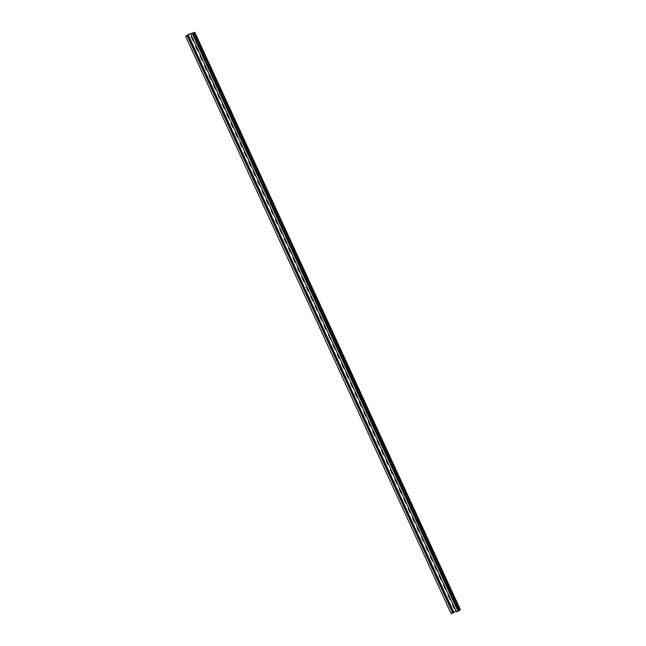 <?xml version="1.0" encoding="UTF-8"?>
<svg xmlns="http://www.w3.org/2000/svg" width="646" height="646" viewBox="0 0 646 646"><rect width="100%" height="100%" fill="white"/><g stroke="black" fill="none" stroke-linecap="round" stroke-linejoin="round"><path stroke-width="0.97" d="M192.161 33.98L194.139 32.623L188.131 34.722L186.306 36.023L187.978 35.255L453.532 612.602L452.765 613.151L451.191 613.7L185.636 36.354L187.211 35.805L452.765 613.151M192.088 33.818L194.809 32.3L187.97 34.682L185.636 36.354M188.002 34.868L453.403 612.327M456.157 611.213L453.557 612.166L188.018 34.836M453.678 612.077L188.131 34.722M190.901 34.513L456.456 611.867L458.03 611.318L458.717 610.793L193.162 33.463M192.476 33.963L458.03 611.318M198.5 51.026A1.445 1.171 54.5 0 1 197.385 50.089L195.924 46.908A1.445 1.171 54.5 0 1 195.988 45.559M207.35 70.269A1.445 1.171 54.5 0 1 206.236 69.332L204.774 66.158A1.445 1.171 54.5 0 1 204.839 64.81M216.2 89.511A1.445 1.171 54.5 0 1 215.086 88.575L213.632 85.401A1.445 1.171 54.5 0 1 213.689 84.053M225.058 108.762A1.445 1.171 54.5 0 1 223.944 107.825L222.482 104.644A1.445 1.171 54.5 0 1 222.539 103.295M233.909 128.005A1.445 1.171 54.5 0 1 232.794 127.068L231.333 123.895A1.445 1.171 54.5 0 1 231.397 122.546M242.759 147.248A1.445 1.171 54.5 0 1 241.644 146.311L240.183 143.137A1.445 1.171 54.5 0 1 240.247 141.789M251.609 166.498A1.445 1.171 54.5 0 1 250.495 165.554L249.033 162.38A1.445 1.171 54.5 0 1 249.098 161.032M260.459 185.741A1.445 1.171 54.5 0 1 259.345 184.804L257.891 181.623A1.445 1.171 54.5 0 1 257.948 180.274M269.309 204.984A1.445 1.171 54.5 0 1 268.203 204.047L266.741 200.874A1.445 1.171 54.5 0 1 266.798 199.525M278.168 224.227A1.445 1.171 54.5 0 1 277.053 223.29L275.592 220.116A1.445 1.171 54.5 0 1 275.648 218.768M287.018 243.477A1.445 1.171 54.5 0 1 285.903 242.533L284.442 239.359A1.445 1.171 54.5 0 1 284.506 238.011M295.868 262.72A1.445 1.171 54.5 0 1 294.754 261.783L293.292 258.61A1.445 1.171 54.5 0 1 293.357 257.261M304.718 281.963A1.445 1.171 54.5 0 1 303.604 281.026L302.142 277.853A1.445 1.171 54.5 0 1 302.207 276.504M313.568 301.214A1.445 1.171 54.5 0 1 312.454 300.269L311.001 297.095A1.445 1.171 54.5 0 1 311.057 295.747M322.427 320.456A1.445 1.171 54.5 0 1 321.312 319.52L319.851 316.338A1.445 1.171 54.5 0 1 319.907 314.99M331.277 339.699A1.445 1.171 54.5 0 1 330.163 338.762L328.701 335.589A1.445 1.171 54.5 0 1 328.766 334.24M340.127 358.942A1.445 1.171 54.5 0 1 339.013 358.005L337.551 354.832A1.445 1.171 54.5 0 1 337.616 353.483M348.977 378.193A1.445 1.171 54.5 0 1 347.863 377.248L346.401 374.074A1.445 1.171 54.5 0 1 346.466 372.726M357.827 397.435A1.445 1.171 54.5 0 1 356.713 396.499L355.26 393.317A1.445 1.171 54.5 0 1 355.316 391.969M366.678 416.678A1.445 1.171 54.5 0 1 365.571 415.741L364.11 412.568A1.445 1.171 54.5 0 1 364.166 411.219M375.536 435.929A1.445 1.171 54.5 0 1 374.422 434.984L372.96 431.811A1.445 1.171 54.5 0 1 373.025 430.462M384.386 455.172A1.445 1.171 54.5 0 1 383.272 454.235L381.81 451.053A1.445 1.171 54.5 0 1 381.875 449.705M393.236 474.414A1.445 1.171 54.5 0 1 392.122 473.478L390.66 470.304A1.445 1.171 54.5 0 1 390.725 468.956M402.087 493.657A1.445 1.171 54.5 0 1 400.972 492.72L399.511 489.547A1.445 1.171 54.5 0 1 399.575 488.198M410.937 512.908A1.445 1.171 54.5 0 1 409.83 511.963L408.369 508.79A1.445 1.171 54.5 0 1 408.425 507.441M419.795 532.151A1.445 1.171 54.5 0 1 418.681 531.214L417.219 528.032A1.445 1.171 54.5 0 1 417.276 526.684M428.645 551.393A1.445 1.171 54.5 0 1 427.531 550.457L426.069 547.283A1.445 1.171 54.5 0 1 426.134 545.935M437.495 570.636A1.445 1.171 54.5 0 1 436.381 569.699L434.92 566.526A1.445 1.171 54.5 0 1 434.984 565.177M446.346 589.887A1.445 1.171 54.5 0 1 445.231 588.95L443.77 585.769A1.445 1.171 54.5 0 1 443.834 584.42M455.196 609.13A1.445 1.171 54.5 0 1 454.081 608.193L452.628 605.019A1.445 1.171 54.5 0 1 452.685 603.671M450.771 599.504A1.445 1.171 54.5 0 1 449.656 598.567L448.203 595.394A1.445 1.171 54.5 0 1 448.259 594.045M441.921 580.261A1.445 1.171 54.5 0 1 440.806 579.325L439.345 576.151A1.445 1.171 54.5 0 1 439.409 574.803M433.07 561.019A1.445 1.171 54.5 0 1 431.956 560.082L430.494 556.9A1.445 1.171 54.5 0 1 430.559 555.552M424.22 541.776A1.445 1.171 54.5 0 1 423.106 540.831L421.644 537.658A1.445 1.171 54.5 0 1 421.709 536.309M415.37 522.525A1.445 1.171 54.5 0 1 414.256 521.588L412.794 518.415A1.445 1.171 54.5 0 1 412.851 517.066M406.512 503.282A1.445 1.171 54.5 0 1 405.397 502.346L403.944 499.172A1.445 1.171 54.5 0 1 404 497.824M397.661 484.04A1.445 1.171 54.5 0 1 396.547 483.095L395.086 479.921A1.445 1.171 54.5 0 1 395.15 478.573M388.811 464.789A1.445 1.171 54.5 0 1 387.697 463.852L386.235 460.679A1.445 1.171 54.5 0 1 386.3 459.33M379.961 445.546A1.445 1.171 54.5 0 1 378.847 444.61L377.385 441.436A1.445 1.171 54.5 0 1 377.45 440.087M371.111 426.303A1.445 1.171 54.5 0 1 369.996 425.367L368.535 422.185A1.445 1.171 54.5 0 1 368.591 420.837M362.253 407.061A1.445 1.171 54.5 0 1 361.146 406.116L359.685 402.942A1.445 1.171 54.5 0 1 359.741 401.594M353.402 387.81A1.445 1.171 54.5 0 1 352.288 386.873L350.826 383.7A1.445 1.171 54.5 0 1 350.891 382.351M344.552 368.567A1.445 1.171 54.5 0 1 343.438 367.631L341.976 364.457A1.445 1.171 54.5 0 1 342.041 363.109M335.702 349.325A1.445 1.171 54.5 0 1 334.588 348.388L333.126 345.206A1.445 1.171 54.5 0 1 333.191 343.858M326.852 330.074A1.445 1.171 54.5 0 1 325.737 329.137L324.276 325.964A1.445 1.171 54.5 0 1 324.34 324.615M317.993 310.831A1.445 1.171 54.5 0 1 316.887 309.894L315.426 306.721A1.445 1.171 54.5 0 1 315.482 305.372M309.143 291.588A1.445 1.171 54.5 0 1 308.029 290.652L306.575 287.47A1.445 1.171 54.5 0 1 306.632 286.121M300.293 272.346A1.445 1.171 54.5 0 1 299.179 271.401L297.717 268.227A1.445 1.171 54.5 0 1 297.782 266.879M291.443 253.095A1.445 1.171 54.5 0 1 290.329 252.158L288.867 248.985A1.445 1.171 54.5 0 1 288.932 247.636M282.593 233.852A1.445 1.171 54.5 0 1 281.478 232.915L280.017 229.742A1.445 1.171 54.5 0 1 280.081 228.393M273.743 214.609A1.445 1.171 54.5 0 1 272.628 213.673L271.167 210.491A1.445 1.171 54.5 0 1 271.223 209.143M264.884 195.367A1.445 1.171 54.5 0 1 263.77 194.422L262.316 191.248A1.445 1.171 54.5 0 1 262.373 189.9M256.034 176.116A1.445 1.171 54.5 0 1 254.92 175.179L253.458 172.006A1.445 1.171 54.5 0 1 253.523 170.657M247.184 156.873A1.445 1.171 54.5 0 1 246.069 155.936L244.608 152.755A1.445 1.171 54.5 0 1 244.672 151.406M238.334 137.63A1.445 1.171 54.5 0 1 237.219 136.686L235.758 133.512A1.445 1.171 54.5 0 1 235.822 132.164M229.483 118.379A1.445 1.171 54.5 0 1 228.369 117.443L226.907 114.269A1.445 1.171 54.5 0 1 226.964 112.921M220.625 99.137A1.445 1.171 54.5 0 1 219.519 98.2L218.057 95.027A1.445 1.171 54.5 0 1 218.114 93.678M211.775 79.894A1.445 1.171 54.5 0 1 210.661 78.957L209.199 75.776A1.445 1.171 54.5 0 1 209.264 74.427M202.925 60.651A1.445 1.171 54.5 0 1 201.81 59.707L200.349 56.533A1.445 1.171 54.5 0 1 200.413 55.185M194.075 41.401A1.445 1.171 54.5 0 1 192.96 40.464L191.499 37.29A1.445 1.171 54.5 0 1 191.563 35.942M194.809 32.3L460.364 609.646L459.968 609.929L194.422 32.575M196.069 45.745A1.445 1.171 -125.5 0 0 196.182 46.73L197.644 49.903A1.445 1.171 -125.5 0 0 198.338 50.679M204.919 64.996A1.445 1.171 -125.5 0 0 205.032 65.973L206.494 69.146A1.445 1.171 -125.5 0 0 207.188 69.921M213.778 84.238A1.445 1.171 -125.5 0 0 213.883 85.215L215.344 88.397A1.445 1.171 -125.5 0 0 216.047 89.172M222.628 103.481A1.445 1.171 -125.5 0 0 222.733 104.466L224.194 107.64A1.445 1.171 -125.5 0 0 224.897 108.415M231.478 122.724A1.445 1.171 -125.5 0 0 231.591 123.709L233.045 126.882A1.445 1.171 -125.5 0 0 233.747 127.658M240.328 141.975A1.445 1.171 -125.5 0 0 240.441 142.952L241.903 146.125A1.445 1.171 -125.5 0 0 242.597 146.908M249.178 161.217A1.445 1.171 -125.5 0 0 249.291 162.194L250.753 165.376A1.445 1.171 -125.5 0 0 251.447 166.151M258.037 180.46A1.445 1.171 -125.5 0 0 258.142 181.445L259.603 184.619A1.445 1.171 -125.5 0 0 260.306 185.394M266.887 199.703A1.445 1.171 -125.5 0 0 266.992 200.688L268.453 203.861A1.445 1.171 -125.5 0 0 269.156 204.637M275.737 218.954A1.445 1.171 -125.5 0 0 275.85 219.931L277.304 223.112A1.445 1.171 -125.5 0 0 278.006 223.887M284.587 238.196A1.445 1.171 -125.5 0 0 284.7 239.181L286.162 242.355A1.445 1.171 -125.5 0 0 286.856 243.13M293.437 257.439A1.445 1.171 -125.5 0 0 293.55 258.424L295.012 261.598A1.445 1.171 -125.5 0 0 295.707 262.373M302.296 276.69A1.445 1.171 -125.5 0 0 302.401 277.667L303.862 280.84A1.445 1.171 -125.5 0 0 304.565 281.624M311.146 295.933A1.445 1.171 -125.5 0 0 311.251 296.91L312.712 300.091A1.445 1.171 -125.5 0 0 313.415 300.866M319.996 315.175A1.445 1.171 -125.5 0 0 320.101 316.16L321.563 319.334A1.445 1.171 -125.5 0 0 322.265 320.109M328.846 334.418A1.445 1.171 -125.5 0 0 328.959 335.403L330.421 338.577A1.445 1.171 -125.5 0 0 331.115 339.352M337.697 353.669A1.445 1.171 -125.5 0 0 337.81 354.646L339.271 357.827A1.445 1.171 -125.5 0 0 339.966 358.603M346.547 372.912A1.445 1.171 -125.5 0 0 346.66 373.897L348.121 377.07A1.445 1.171 -125.5 0 0 348.816 377.845M355.405 392.154A1.445 1.171 -125.5 0 0 355.51 393.139L356.972 396.313A1.445 1.171 -125.5 0 0 357.674 397.088M364.255 411.405A1.445 1.171 -125.5 0 0 364.36 412.382L365.822 415.556A1.445 1.171 -125.5 0 0 366.524 416.339M373.105 430.648A1.445 1.171 -125.5 0 0 373.218 431.625L374.672 434.806A1.445 1.171 -125.5 0 0 375.374 435.582M381.956 449.891A1.445 1.171 -125.5 0 0 382.069 450.876L383.53 454.049A1.445 1.171 -125.5 0 0 384.225 454.824M390.806 469.133A1.445 1.171 -125.5 0 0 390.919 470.118L392.38 473.292A1.445 1.171 -125.5 0 0 393.075 474.067M399.664 488.384A1.445 1.171 -125.5 0 0 399.769 489.361L401.231 492.543A1.445 1.171 -125.5 0 0 401.933 493.318M408.514 507.627A1.445 1.171 -125.5 0 0 408.619 508.612L410.081 511.785A1.445 1.171 -125.5 0 0 410.783 512.561M417.364 526.87A1.445 1.171 -125.5 0 0 417.478 527.855L418.931 531.028A1.445 1.171 -125.5 0 0 419.634 531.803M426.215 546.12A1.445 1.171 -125.5 0 0 426.328 547.097L427.789 550.271A1.445 1.171 -125.5 0 0 428.484 551.046M435.065 565.363A1.445 1.171 -125.5 0 0 435.178 566.34L436.639 569.522A1.445 1.171 -125.5 0 0 437.334 570.297M443.923 584.606A1.445 1.171 -125.5 0 0 444.028 585.591L445.49 588.764A1.445 1.171 -125.5 0 0 446.192 589.54M452.773 603.848A1.445 1.171 -125.5 0 0 452.878 604.834L454.34 608.007A1.445 1.171 -125.5 0 0 455.042 608.782M448.348 594.231A1.445 1.171 -125.5 0 0 448.453 595.208L449.915 598.39A1.445 1.171 -125.5 0 0 450.617 599.165M439.49 574.98A1.445 1.171 -125.5 0 0 439.603 575.966L441.065 579.139A1.445 1.171 -125.5 0 0 441.759 579.914M430.64 555.738A1.445 1.171 -125.5 0 0 430.753 556.723L432.214 559.896A1.445 1.171 -125.5 0 0 432.909 560.671M421.79 536.495A1.445 1.171 -125.5 0 0 421.903 537.472L423.356 540.654A1.445 1.171 -125.5 0 0 424.059 541.429M412.939 517.252A1.445 1.171 -125.5 0 0 413.044 518.229L414.506 521.403A1.445 1.171 -125.5 0 0 415.208 522.186M404.089 498.001A1.445 1.171 -125.5 0 0 404.194 498.987L405.656 502.16A1.445 1.171 -125.5 0 0 406.358 502.935M395.231 478.759A1.445 1.171 -125.5 0 0 395.344 479.744L396.805 482.917A1.445 1.171 -125.5 0 0 397.5 483.692M386.381 459.516A1.445 1.171 -125.5 0 0 386.494 460.493L387.955 463.675A1.445 1.171 -125.5 0 0 388.65 464.45M377.53 440.265A1.445 1.171 -125.5 0 0 377.644 441.25L379.105 444.424A1.445 1.171 -125.5 0 0 379.8 445.199M368.68 421.022A1.445 1.171 -125.5 0 0 368.793 422.008L370.247 425.181A1.445 1.171 -125.5 0 0 370.949 425.956M359.83 401.78A1.445 1.171 -125.5 0 0 359.935 402.765L361.397 405.938A1.445 1.171 -125.5 0 0 362.099 406.714M350.98 382.537A1.445 1.171 -125.5 0 0 351.085 383.514L352.546 386.688A1.445 1.171 -125.5 0 0 353.249 387.471M342.122 363.286A1.445 1.171 -125.5 0 0 342.235 364.271L343.696 367.445A1.445 1.171 -125.5 0 0 344.391 368.22M333.271 344.043A1.445 1.171 -125.5 0 0 333.384 345.029L334.846 348.202A1.445 1.171 -125.5 0 0 335.54 348.977M324.421 324.801A1.445 1.171 -125.5 0 0 324.534 325.778L325.988 328.959A1.445 1.171 -125.5 0 0 326.69 329.735M315.571 305.558A1.445 1.171 -125.5 0 0 315.676 306.535L317.138 309.709A1.445 1.171 -125.5 0 0 317.84 310.484M306.721 286.307A1.445 1.171 -125.5 0 0 306.826 287.292L308.287 290.466A1.445 1.171 -125.5 0 0 308.99 291.241M297.863 267.064A1.445 1.171 -125.5 0 0 297.976 268.05L299.437 271.223A1.445 1.171 -125.5 0 0 300.132 271.998M289.012 247.822A1.445 1.171 -125.5 0 0 289.125 248.799L290.587 251.98A1.445 1.171 -125.5 0 0 291.281 252.756M280.162 228.571A1.445 1.171 -125.5 0 0 280.275 229.556L281.737 232.73A1.445 1.171 -125.5 0 0 282.431 233.505M271.312 209.328A1.445 1.171 -125.5 0 0 271.417 210.313L272.878 213.487A1.445 1.171 -125.5 0 0 273.581 214.262M262.462 190.085A1.445 1.171 -125.5 0 0 262.567 191.063L264.028 194.244A1.445 1.171 -125.5 0 0 264.731 195.019M253.612 170.843A1.445 1.171 -125.5 0 0 253.716 171.82L255.178 174.993A1.445 1.171 -125.5 0 0 255.881 175.769M244.753 151.592A1.445 1.171 -125.5 0 0 244.866 152.577L246.328 155.751A1.445 1.171 -125.5 0 0 247.022 156.526M235.903 132.349A1.445 1.171 -125.5 0 0 236.016 133.334L237.478 136.508A1.445 1.171 -125.5 0 0 238.172 137.283M227.053 113.107A1.445 1.171 -125.5 0 0 227.166 114.084L228.619 117.265A1.445 1.171 -125.5 0 0 229.322 118.04M218.203 93.856A1.445 1.171 -125.5 0 0 218.308 94.841L219.769 98.014A1.445 1.171 -125.5 0 0 220.472 98.79M209.352 74.613A1.445 1.171 -125.5 0 0 209.457 75.598L210.919 78.772A1.445 1.171 -125.5 0 0 211.622 79.547M200.494 55.37A1.445 1.171 -125.5 0 0 200.607 56.347L202.069 59.529A1.445 1.171 -125.5 0 0 202.763 60.304M191.644 36.128A1.445 1.171 -125.5 0 0 191.757 37.105L193.219 40.278A1.445 1.171 -125.5 0 0 193.913 41.061M187.211 35.805L187.978 35.255M458.708 610.769L459.968 609.929M193.17 33.439L458.717 610.793M453.492 612.271L187.938 34.924M458.644 610.874L193.089 33.527M459.605 610.131L194.058 32.785L459.581 610.147"/></g></svg>

